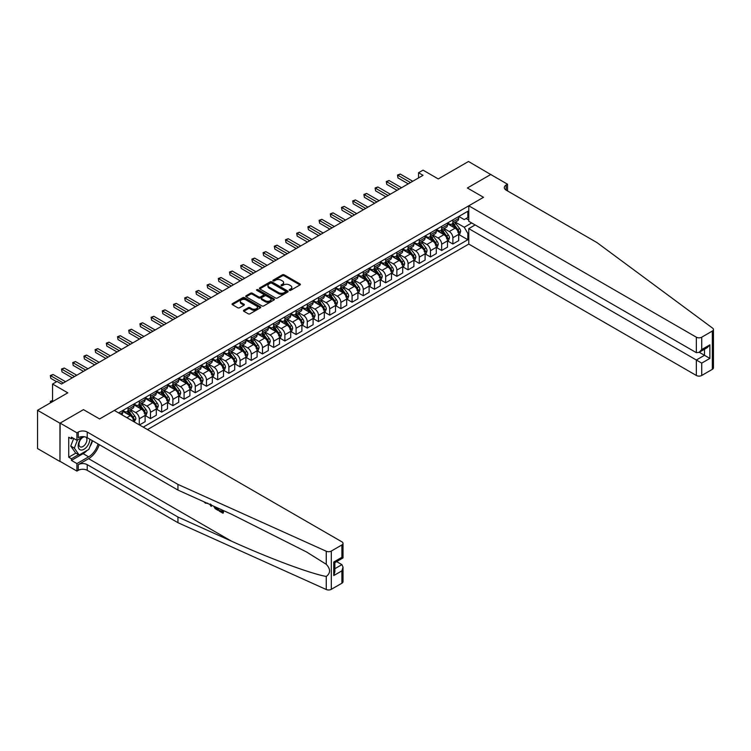 <?xml version="1.0" encoding="UTF-8"?>
<svg xmlns="http://www.w3.org/2000/svg" width="751" height="751" viewBox="0 0 751 751"><rect width="100%" height="100%" fill="white"/><g stroke="black" fill="none" stroke-linecap="round" stroke-linejoin="round"><path stroke-width="1.13" d="M289.426 290.346A0.873 0.507 0 0 0 290.656 290.346L300.006 284.948A1.239 0.713 0 0 0 300.372 284.441A1.239 0.713 0 0 0 300.006 283.934L284.169 274.8A1.239 0.713 0 0 0 282.414 274.8L273.073 280.189A0.873 0.507 0 0 0 274.303 280.902L275.514 280.207A3.98 2.3 0 0 1 281.137 280.207L282.46 280.968A3.98 2.3 0 0 1 283.625 282.592A3.98 2.3 0 0 1 282.46 284.216L281.25 284.911A0.873 0.507 0 0 0 282.479 285.624L283.69 284.929A3.98 2.3 0 0 1 289.323 284.929L290.637 285.69A3.98 2.3 0 0 1 291.801 287.314A3.98 2.3 0 0 1 290.637 288.938L289.426 289.633A0.873 0.507 0 0 0 289.426 290.346L289.426 289.633M243.803 310.238A1.239 0.713 0 0 0 243.446 310.745A1.239 0.713 0 0 0 243.803 311.252L248.252 313.815A1.239 0.713 0 0 0 250.008 313.815L260.381 307.826A1.239 0.713 0 0 0 260.747 307.319A1.239 0.713 0 0 0 260.381 306.812L244.554 297.668A1.239 0.713 0 0 0 242.798 297.668L232.416 303.667A1.239 0.713 0 0 0 232.05 304.174A1.239 0.713 0 0 0 232.416 304.681L237.785 307.779A1.239 0.713 0 0 0 239.541 307.779L243.981 305.216A1.239 0.713 0 0 0 244.347 304.699A1.239 0.713 0 0 0 243.981 304.193L241.324 302.662A3.323 1.924 0 0 1 240.348 301.301A3.323 1.924 0 0 1 242.404 299.527A3.323 1.924 0 0 1 246.028 299.94L256.448 305.957A3.323 1.924 0 0 1 257.424 307.319A3.323 1.924 0 0 1 255.368 309.093A3.323 1.924 0 0 1 251.745 308.68L250.008 307.675A1.239 0.713 0 0 0 248.252 307.675L243.803 310.238L243.803 311.252M490.901 174.617L468.502 161.484L438.265 178.935L423.038 170.139L418.551 172.73L423.038 175.321L61.516 384.033L57.038 381.452L52.561 384.033L52.561 401.625M59.949 423.217L59.949 461.499L60.127 423.113L83.464 409.642L59.949 423.217L37.55 410.29L67.787 392.829L52.561 384.033M490.901 174.41L467.385 187.994L483.513 197.297L99.592 418.955L83.464 409.642L99.592 418.955L114.33 410.44L341.902 541.828A3.802 2.197 0 0 1 343.019 543.386A3.802 2.197 0 0 1 341.902 544.935L331.294 551.065L331.294 589.338A3.802 2.197 180 0 1 326.263 589.516L177.949 522.696L87.229 470.323A6.337 3.661 0 0 0 78.273 470.323L76.931 471.093L60.127 461.396M275.598 298.025A1.239 0.713 0 0 0 277.354 298.025L287.736 292.036A1.239 0.713 0 0 0 288.102 291.529A1.239 0.713 0 0 0 287.736 291.022L271.909 281.878A1.239 0.713 0 0 0 270.144 281.878L259.771 287.868A1.239 0.713 0 0 0 259.405 288.384A1.239 0.713 0 0 0 259.771 288.891L275.598 298.025M257.086 290.534A0.873 0.507 0 0 1 257.969 290.656L257.969 289.623L274.059 298.917A1.239 0.713 0 0 1 274.425 299.424A1.239 0.713 0 0 1 274.059 299.931L263.685 305.92A1.239 0.713 0 0 1 261.921 305.92L246.093 296.786L250.534 294.242L250.534 293.2L246.093 295.772A1.239 0.713 0 0 0 245.727 296.279A1.239 0.713 0 0 0 246.093 296.786L246.093 295.772M250.534 294.242A1.239 0.713 0 0 1 252.298 294.242L252.298 293.2A1.239 0.713 0 0 0 250.534 293.2M252.298 293.2L258.71 296.908A1.239 0.713 0 0 0 260.475 296.908L263.423 295.209A1.239 0.713 0 0 0 263.779 294.702A1.239 0.713 0 0 0 263.423 294.195L256.739 290.337A0.873 0.507 0 0 1 257.969 289.623M59.949 461.499L37.55 448.563L37.55 410.29M147.487 429.581L468.774 244.084L696.346 375.472L696.346 360.011L704.494 355.298L704.494 349.243M458.823 216.466L464.249 219.592L467.835 217.527L467.835 211.266L118.592 412.9M467.835 217.527L468.774 216.983M468.774 232.913L467.835 233.458L464.249 227.253L455.341 222.108M458.823 234.519L467.835 239.719L467.835 233.458M467.835 239.719L143.225 427.122M418.551 172.73L418.551 177.903M466.127 218.513L468.774 220.034M464.249 227.253L471.684 222.953M133.903 421.743A5.069 2.929 -120 0 0 130.327 415.697L122.713 411.295M139.282 424.85L139.282 418.795A5.069 2.929 -120 0 0 135.706 412.59L130.552 409.624M139.461 424.953L145.112 421.696L145.112 415.434A5.069 2.929 -120 0 0 141.526 409.229L133.913 404.836M145.243 415.566L150.482 418.589L150.482 412.337A5.069 2.929 -120 0 0 146.905 406.122L141.751 403.156M150.482 418.589L156.311 415.228L156.311 408.966A5.069 2.929 -120 0 0 152.725 402.761L145.112 398.368M156.443 409.098L161.681 412.13L161.681 405.869A5.069 2.929 -120 0 0 158.104 399.663L152.951 396.688M161.681 412.13L167.511 408.76L167.511 402.508A5.069 2.929 -120 0 0 163.925 396.293L156.311 391.9M167.642 402.63L172.88 405.662L172.88 399.401A5.069 2.929 -120 0 0 169.304 393.195L164.15 390.22M172.88 405.662L178.71 402.301L178.71 396.04A5.069 2.929 -120 0 0 175.124 389.835L167.511 385.432M178.841 396.171L184.079 399.194L184.079 392.933A5.069 2.929 -120 0 0 180.503 386.727L175.358 383.752M184.079 399.194L189.909 395.833L189.909 389.572A5.069 2.929 -120 0 0 186.323 383.367L178.71 378.964M190.041 389.703L195.279 392.726L195.279 386.465A5.069 2.929 -120 0 0 191.702 380.259L186.558 377.293M195.279 392.726L201.108 389.365L201.108 383.104A5.069 2.929 -120 0 0 197.522 376.899L189.909 372.505M201.24 383.235L206.478 386.258L206.478 380.006A5.069 2.929 -120 0 0 202.901 373.791L197.757 370.825M206.478 386.258L212.308 382.897L212.308 376.636A5.069 2.929 -120 0 0 208.722 370.431L201.108 366.037M212.439 376.767L217.677 379.799L217.677 373.538A5.069 2.929 -120 0 0 214.101 367.333L208.956 364.357M217.677 379.799L223.507 376.429L223.507 370.177A5.069 2.929 -120 0 0 219.921 363.963L212.308 359.569M223.638 370.299L228.877 373.331L228.877 367.07A5.069 2.929 -120 0 0 225.3 360.865L220.156 357.889M228.877 373.331L234.706 369.971L234.706 363.709A5.069 2.929 -120 0 0 231.12 357.504L223.507 353.101M234.838 363.841L240.076 366.863L240.076 360.602A5.069 2.929 -120 0 0 236.499 354.397L231.355 351.43M240.076 366.863L245.906 363.503L245.906 357.241A5.069 2.929 -120 0 0 242.32 351.036L234.706 346.643M246.037 357.373L251.285 360.396L251.285 354.143A5.069 2.929 -120 0 0 247.699 347.929L242.554 344.962M251.285 360.396L257.105 357.035L257.105 350.773A5.069 2.929 -120 0 0 253.519 344.568L245.906 340.175M257.236 350.905L262.484 353.928L262.484 347.675A5.069 2.929 -120 0 0 258.898 341.461L253.754 338.494M262.484 353.928L268.304 350.567L268.304 344.315A5.069 2.929 -120 0 0 264.718 338.1L257.105 333.707M268.436 344.437L273.683 347.469L273.683 341.207A5.069 2.929 -120 0 0 270.097 335.002L264.953 332.026M273.683 347.469L279.503 344.108L279.503 337.847A5.069 2.929 -120 0 0 275.917 331.642L268.304 327.239M279.635 337.978L284.882 341.001L284.882 334.739A5.069 2.929 -120 0 0 281.296 328.534L276.152 325.558M284.882 341.001L290.703 337.64L290.703 331.379A5.069 2.929 -120 0 0 287.117 325.174L279.503 320.771M290.834 331.51L296.082 334.533L296.082 328.271A5.069 2.929 -120 0 0 292.496 322.066L287.351 319.1M296.082 334.533L301.902 331.172L301.902 324.911A5.069 2.929 -120 0 0 298.316 318.706L290.703 314.312M302.033 325.042L307.281 328.065L307.281 321.813A5.069 2.929 -120 0 0 303.695 315.598L298.551 312.632M307.281 328.065L313.101 324.704L313.101 318.443A5.069 2.929 -120 0 0 309.515 312.238L301.902 307.844M313.233 318.574L318.48 321.606L318.48 315.345A5.069 2.929 -120 0 0 314.894 309.14L309.75 306.164M318.48 321.606L324.301 318.236L324.301 311.984A5.069 2.929 -120 0 0 320.715 305.77L313.101 301.376M324.432 312.106L329.68 315.138L329.68 308.877A5.069 2.929 -120 0 0 326.094 302.672L320.949 299.696M329.68 315.138L335.5 311.778L335.5 305.516A5.069 2.929 -120 0 0 331.914 299.311L324.301 294.908M335.631 305.648L340.879 308.67L340.879 302.409A5.069 2.929 -120 0 0 337.293 296.204L332.149 293.237M340.879 308.67L346.699 305.31L346.699 299.048A5.069 2.929 -120 0 0 343.113 292.843L335.5 288.44M346.831 299.18L352.078 302.202L352.078 295.941A5.069 2.929 -120 0 0 348.492 289.736L343.348 286.769M352.078 302.202L357.898 298.842L357.898 292.58A5.069 2.929 -120 0 0 354.312 286.375L346.699 281.982M358.03 292.712L363.277 295.734L363.277 289.482A5.069 2.929 -120 0 0 359.691 283.268L354.547 280.301M363.277 295.734L369.098 292.374L369.098 286.122A5.069 2.929 -120 0 0 365.512 279.907L357.898 275.514M369.229 286.244L374.477 289.276L374.477 283.014A5.069 2.929 -120 0 0 370.891 276.809L365.746 273.833M374.477 289.276L380.297 285.906L380.297 279.654A5.069 2.929 -120 0 0 376.711 273.448L369.098 269.046M380.428 279.785L385.676 282.808L385.676 276.546A5.069 2.929 -120 0 0 382.09 270.341L376.946 267.365M385.676 282.808L391.496 279.447L391.496 273.186A5.069 2.929 -120 0 0 387.91 266.98L380.297 262.578M391.628 273.317L396.875 276.34L396.875 270.078A5.069 2.929 -120 0 0 393.289 263.873L388.145 260.907M396.875 276.34L402.696 272.979L402.696 266.718A5.069 2.929 -120 0 0 399.11 260.513L391.496 256.119M402.827 266.849L408.075 269.872L408.075 263.62A5.069 2.929 -120 0 0 404.489 257.405L399.344 254.439M408.075 269.872L413.895 266.511L413.895 260.25A5.069 2.929 -120 0 0 410.309 254.045L402.696 249.651M414.026 260.381L419.274 263.413L419.274 257.152A5.069 2.929 -120 0 0 415.688 250.947L410.544 247.971M419.274 263.413L425.094 260.043L425.094 253.791A5.069 2.929 -120 0 0 421.508 247.577L413.895 243.183M425.226 253.913L430.473 256.945L430.473 250.684A5.069 2.929 -120 0 0 426.887 244.479L421.743 241.503M430.473 256.945L436.293 253.585L436.293 247.323A5.069 2.929 -120 0 0 432.707 241.118L425.094 236.715M436.425 247.455L441.672 250.477L441.672 244.216A5.069 2.929 -120 0 0 438.086 238.011L432.942 235.044M441.672 250.477L447.493 247.117L447.493 240.855A5.069 2.929 -120 0 0 443.907 234.65L436.293 230.247M447.624 240.987L452.872 244.009L452.872 237.748A5.069 2.929 -120 0 0 449.286 231.543L444.141 228.576M452.872 244.009L458.692 240.649L458.692 234.387A5.069 2.929 -120 0 0 455.106 228.182L447.493 223.789M447.624 222.934L449.286 223.892A5.069 2.929 -120 0 0 451.82 224.136A5.069 2.929 -120 0 0 452.872 221.817L452.872 219.902M436.425 229.402L438.086 230.35A5.069 2.929 -120 0 0 440.621 230.604A5.069 2.929 -120 0 0 441.672 228.285L441.672 226.37M425.226 235.861L426.887 236.818A5.069 2.929 -120 0 0 429.422 237.072A5.069 2.929 -120 0 0 430.473 234.753L430.473 232.838M414.026 242.329L415.688 243.286A5.069 2.929 -120 0 0 418.223 243.54A5.069 2.929 -120 0 0 419.274 241.221L419.274 239.306M402.827 248.797L404.489 249.754A5.069 2.929 -120 0 0 407.023 250.008A5.069 2.929 -120 0 0 408.075 247.68L408.075 245.765M391.628 255.265L393.289 256.222A5.069 2.929 -120 0 0 395.824 256.466A5.069 2.929 -120 0 0 396.875 254.148L396.875 252.233M380.428 261.724L382.09 262.681A5.069 2.929 -120 0 0 384.625 262.934A5.069 2.929 -120 0 0 385.676 260.616L385.676 258.701M369.229 268.191L370.891 269.149A5.069 2.929 -120 0 0 373.425 269.402A5.069 2.929 -120 0 0 374.477 267.084L374.477 265.169M358.03 274.659L359.691 275.617A5.069 2.929 -120 0 0 362.226 275.87A5.069 2.929 -120 0 0 363.277 273.552L363.277 271.637M346.831 281.127L348.492 282.085A5.069 2.929 -120 0 0 351.027 282.329A5.069 2.929 -120 0 0 352.078 280.01L352.078 278.095M335.631 287.595L337.293 288.544A5.069 2.929 -120 0 0 339.827 288.797A5.069 2.929 -120 0 0 340.879 286.478L340.879 284.563M324.432 294.054L326.094 295.012A5.069 2.929 -120 0 0 328.628 295.265A5.069 2.929 -120 0 0 329.68 292.946L329.68 291.031M313.233 300.522L314.894 301.48A5.069 2.929 -120 0 0 317.429 301.733A5.069 2.929 -120 0 0 318.48 299.414L318.48 297.499M302.033 306.99L303.695 307.948A5.069 2.929 -120 0 0 306.23 308.201A5.069 2.929 -120 0 0 307.281 305.873L307.281 303.967M290.834 313.458L292.496 314.416A5.069 2.929 -120 0 0 295.03 314.66A5.069 2.929 -120 0 0 296.082 312.341L296.082 310.426M279.635 319.917L281.296 320.874A5.069 2.929 -120 0 0 283.831 321.128A5.069 2.929 -120 0 0 284.882 318.809L284.882 316.894M268.436 326.385L270.097 327.342A5.069 2.929 -120 0 0 272.632 327.596A5.069 2.929 -120 0 0 273.683 325.277L273.683 323.362M257.236 332.853L258.898 333.81A5.069 2.929 -120 0 0 261.432 334.064A5.069 2.929 -120 0 0 262.484 331.745L262.484 329.83M246.037 339.321L247.699 340.278A5.069 2.929 -120 0 0 250.233 340.522A5.069 2.929 -120 0 0 251.285 338.203L251.285 336.288M234.838 345.789L236.499 346.746A5.069 2.929 -120 0 0 239.034 346.99A5.069 2.929 -120 0 0 240.076 344.671L240.076 342.756M223.638 352.247L225.3 353.205A5.069 2.929 -120 0 0 227.835 353.458A5.069 2.929 -120 0 0 228.877 351.139L228.877 349.224M212.439 358.715L214.101 359.673A5.069 2.929 -120 0 0 216.635 359.926A5.069 2.929 -120 0 0 217.677 357.607L217.677 355.692M201.24 365.183L202.901 366.141A5.069 2.929 -120 0 0 205.436 366.394A5.069 2.929 -120 0 0 206.478 364.066L206.478 362.16M190.041 371.651L191.702 372.609A5.069 2.929 -120 0 0 194.237 372.853A5.069 2.929 -120 0 0 195.279 370.534L195.279 368.619M178.841 378.11L180.503 379.067A5.069 2.929 -120 0 0 183.037 379.321A5.069 2.929 -120 0 0 184.079 377.002L184.079 375.087M167.642 384.578L169.304 385.535A5.069 2.929 -120 0 0 171.838 385.789A5.069 2.929 -120 0 0 172.88 383.47L172.88 381.555M156.443 391.046L158.104 392.003A5.069 2.929 -120 0 0 160.639 392.257A5.069 2.929 -120 0 0 161.681 389.938L161.681 388.023M145.243 397.514L146.905 398.471A5.069 2.929 -120 0 0 149.44 398.725A5.069 2.929 -120 0 0 150.482 396.397L150.482 394.482M134.044 403.982L135.706 404.939A5.069 2.929 -120 0 0 138.24 405.183A5.069 2.929 -120 0 0 139.282 402.865L139.282 400.95M122.845 410.44L124.506 411.398A5.069 2.929 -120 0 0 127.041 411.651A5.069 2.929 -120 0 0 128.083 409.333L128.083 407.417M451.82 224.136L457.641 220.775A5.069 2.929 -120 0 0 458.692 218.457L458.692 216.541M440.621 230.604L446.441 227.243A5.069 2.929 -120 0 0 447.493 224.924L447.493 223.009M429.422 237.072L435.242 233.711A5.069 2.929 -120 0 0 436.293 231.392L436.293 229.477M418.223 243.54L424.043 240.179A5.069 2.929 -120 0 0 425.094 237.851L425.094 235.945M407.023 250.008L412.843 246.638A5.069 2.929 -120 0 0 413.895 244.319L413.895 242.404M395.824 256.466L401.644 253.106A5.069 2.929 -120 0 0 402.696 250.787L402.696 248.872M384.625 262.934L390.445 259.574A5.069 2.929 -120 0 0 391.496 257.255L391.496 255.34M373.425 269.402L379.246 266.042A5.069 2.929 -120 0 0 380.297 263.723L380.297 261.808M362.226 275.87L368.046 272.5A5.069 2.929 -120 0 0 369.098 270.182L369.098 268.267M351.027 282.329L356.847 278.968A5.069 2.929 -120 0 0 357.898 276.65L357.898 274.735M339.827 288.797L345.648 285.436A5.069 2.929 -120 0 0 346.699 283.118L346.699 281.203M328.628 295.265L334.448 291.904A5.069 2.929 -120 0 0 335.5 289.586L335.5 287.671M317.429 301.733L323.249 298.372A5.069 2.929 -120 0 0 324.301 296.044L324.301 294.139M306.23 308.201L312.05 304.831A5.069 2.929 -120 0 0 313.101 302.512L313.101 300.597M295.03 314.66L300.851 311.299A5.069 2.929 -120 0 0 301.902 308.98L301.902 307.065M283.831 321.128L289.651 317.767A5.069 2.929 -120 0 0 290.703 315.448L290.703 313.533M272.632 327.596L278.452 324.235A5.069 2.929 -120 0 0 279.503 321.916L279.503 320.001M261.432 334.064L267.253 330.703A5.069 2.929 -120 0 0 268.304 328.375L268.304 326.46M250.233 340.522L256.053 337.161A5.069 2.929 -120 0 0 257.105 334.843L257.105 332.928M239.034 346.99L244.854 343.629A5.069 2.929 -120 0 0 245.906 341.311L245.906 339.396M227.835 353.458L233.655 350.097A5.069 2.929 -120 0 0 234.706 347.779L234.706 345.864M216.635 359.926L222.456 356.565A5.069 2.929 -120 0 0 223.507 354.237L223.507 352.332M205.436 366.394L211.256 363.024A5.069 2.929 -120 0 0 212.308 360.705L212.308 358.79M194.237 372.853L200.057 369.492A5.069 2.929 -120 0 0 201.108 367.173L201.108 365.258M183.037 379.321L188.858 375.96A5.069 2.929 -120 0 0 189.909 373.641L189.909 371.726M171.838 385.789L177.658 382.428A5.069 2.929 -120 0 0 178.71 380.109L178.71 378.194M160.639 392.257L166.459 388.896A5.069 2.929 -120 0 0 167.511 386.568L167.511 384.662M149.44 398.725L155.26 395.355A5.069 2.929 -120 0 0 156.311 393.036L156.311 391.121M138.24 405.183L144.061 401.823A5.069 2.929 -120 0 0 145.112 399.504L145.112 397.589M127.041 411.651L132.861 408.291A5.069 2.929 -120 0 0 133.913 405.972L133.913 404.057M121.728 414.712A5.069 2.929 -120 0 0 122.713 412.44L122.713 410.525M289.773 290.468L290.637 289.97A3.98 2.3 0 0 0 291.801 288.346L291.801 287.314M283.625 282.592L283.625 283.625A3.98 2.3 0 0 1 282.46 285.249L281.597 285.746M299.987 284.967L284.169 275.833A1.239 0.713 0 0 0 282.414 275.833L273.42 281.024M287.736 291.022L287.736 292.036L271.909 282.911A1.239 0.713 0 0 0 270.144 282.911L259.79 288.9M285.54 291.886A0.873 0.507 0 0 0 285.54 291.172L271.646 283.146A0.873 0.507 0 0 0 270.407 283.146L269.14 283.887A3.98 2.3 0 0 0 267.966 285.511A3.98 2.3 0 0 0 269.14 287.135L278.63 292.618A3.98 2.3 0 0 0 284.263 292.618L285.54 291.886L285.54 292.918A0.873 0.507 0 0 0 285.793 292.561L285.793 291.529M267.966 285.511L267.966 286.544A3.98 2.3 0 0 0 269.14 288.168L269.14 287.135M285.54 292.918L284.263 293.65A3.98 2.3 0 0 1 278.63 293.65L269.14 288.168M252.298 294.242L258.71 297.94A1.239 0.713 0 0 0 260.475 297.94L263.423 296.241A1.239 0.713 0 0 0 263.779 295.734L263.779 294.702M257.969 290.656L274.04 299.94M265.375 300.757A3.323 1.924 0 0 0 268.999 301.17A3.323 1.924 0 0 0 271.055 299.396A3.323 1.924 0 0 0 270.078 298.044L266.408 295.922A1.239 0.713 0 0 0 264.652 295.922L261.705 297.621A1.239 0.713 0 0 0 261.339 298.128A1.239 0.713 0 0 0 261.705 298.635L265.375 300.757L265.375 301.789A3.323 1.924 0 0 0 268.999 302.212A3.323 1.924 0 0 0 271.055 300.428L271.055 299.396M261.339 298.128L261.339 299.161A1.239 0.713 0 0 0 261.705 299.668L261.705 298.635M265.375 301.789L261.705 299.668M257.424 307.319L257.424 308.351A3.323 1.924 0 0 1 255.368 310.125A3.323 1.924 0 0 1 251.745 309.712L250.008 308.708A1.239 0.713 0 0 0 248.252 308.708L243.822 311.261M240.348 301.301L240.348 302.334A3.323 1.924 0 0 0 241.324 303.695L241.324 302.662M243.981 304.193L243.981 305.216L241.324 303.695M260.381 306.812L260.381 307.826L244.554 298.71A1.239 0.713 0 0 0 242.798 298.71L232.434 304.69L232.416 303.667M458.692 234.594L459.772 233.974L460.663 231.392A3.361 1.943 -120 0 0 459.593 228.529L455.932 223.648A9.697 5.595 -120 0 0 454.871 222.38M451.229 225.948A9.697 5.595 -120 0 0 449.248 223.864M457.772 232.153L458.852 231.533A3.361 1.943 -120 0 0 457.894 229.515L454.233 224.624A9.697 5.595 -120 0 0 453.172 223.357M452.271 223.882A8.045 4.647 60 0 1 453.595 225.384L456.692 229.515M452.093 223.976A9.697 5.595 60 0 1 453.153 225.244L455.585 228.492M410.487 182.559L397.992 175.34L400.236 174.054L412.731 181.263M408.253 183.854L397.992 177.931L397.504 175.058L400.236 174.054M397.992 177.931L397.504 175.058M713.45 329.52L713.45 367.793A3.802 2.197 180 0 1 712.333 369.351L712.333 331.069A3.802 2.197 0 0 0 713.45 329.52A3.802 2.197 0 0 0 712.643 328.168L596.895 242.535L506.183 190.163A6.337 3.661 180 0 1 504.325 187.572A6.337 3.661 180 0 1 506.183 184.99L507.526 184.211L490.722 174.514L467.385 187.994L483.513 197.297L468.774 205.812L468.774 221.273L696.346 352.66L696.346 337.199A3.802 2.197 0 0 0 701.725 337.199L712.333 331.069M475.139 224.953L468.774 228.623L701.725 363.118L701.725 375.472L712.333 369.351M468.774 228.623L468.774 244.084M507.526 184.211L507.526 190.942M468.774 205.812L696.346 337.199M701.725 375.472A3.802 2.197 180 0 1 696.346 375.472M699.247 352.275L709.873 358.405L701.725 363.118M701.725 337.199L701.725 349.562L699.031 352.397L696.346 352.66M701.725 349.562L709.873 344.85L707.189 347.694L699.031 352.397M222.146 511.422L219.114 510.286L222.146 512.041L222.146 510.126L221.076 509.507M222.906 510.333L223.31 512.961A16.503 9.528 120 0 0 223.591 510.642M217.94 508.098L218.344 510.098A16.503 9.528 120 0 0 218.588 508.389M177.949 522.696L177.949 517.026L87.229 464.653A6.337 3.661 0 0 0 78.273 464.653L88.618 458.683A16.503 9.528 120 0 0 99.245 444.639M177.949 517.026L231.392 541.114C268.971 558.2 310.463 573.661 326.263 576.458C330.656 573.116 330.656 569.061 326.263 564.301L306.558 551.976L231.392 514.163L177.949 490.074L87.229 437.702A6.337 3.661 0 0 0 78.273 437.702L78.273 432.041L76.931 432.82L60.127 423.113M211.66 505.273L211.172 506.418L212.007 505.423M177.949 490.074L177.949 484.414L87.229 432.041A6.337 3.661 0 0 0 78.273 432.041M341.902 583.217L341.902 570.854L343.019 567.108L343.019 581.659A3.802 2.197 180 0 1 341.902 583.217L331.294 589.338M326.263 564.301L326.263 551.243L177.949 484.414M87.06 450.45A14.25 8.233 -60 0 1 83.108 453.66L71.42 460.41L71.42 458.758L78.545 454.646M72.847 437.964L71.42 438.791L68.726 437.242L68.726 457.209L71.42 458.758M71.42 438.791L71.42 437.138L76.931 440.321L76.931 432.82M76.931 471.093L76.931 463.592L88.618 456.843A14.25 8.233 120 0 0 98.034 443.935M71.42 460.41L76.931 463.592M336.655 561.617L341.902 564.639L343.019 567.108M83.286 436.65L76.931 440.321M326.263 551.243A3.802 2.197 0 0 0 331.294 551.065M92.523 440.762A14.25 8.233 -60 0 1 89.885 446.723M68.726 457.209L75.851 453.097M341.902 570.854L333.754 575.557L334.862 571.811L334.862 562.649L343.019 557.937L343.019 543.386M333.754 575.557L333.754 562.001C335.199 562.846 335.199 562.846 333.754 562.001L341.902 557.298C343.357 558.134 343.357 558.134 341.902 557.298L341.902 544.935M205.389 502.438L205.934 502.691M207.285 503.301L205.408 503.17L204.009 501.818M211.172 506.418L209.895 504.475M210.346 503.996L210.74 505.451L211.106 504.522M217.94 510.333L215.152 508.634L213.706 506.193M214.457 506.531L217.18 509.178L217.18 507.76M215.208 507.901L215.753 507.592L216.626 508.239L216.091 508.549M217.18 508.558L216.626 508.239M222.906 513.196L219.114 511.009L219.114 510.286M447.493 241.062L448.572 240.442L449.464 237.851A3.361 1.943 -120 0 0 448.394 234.997L444.733 230.106A9.697 5.595 -120 0 0 443.672 228.839M440.03 232.406A9.697 5.595 -120 0 0 438.049 230.332M446.573 238.621L447.652 238.001A3.361 1.943 -120 0 0 446.695 235.983L443.034 231.092A9.697 5.595 -120 0 0 441.973 229.825M441.072 230.35A8.045 4.647 60 0 1 442.395 231.843L445.493 235.983M440.893 230.444A9.697 5.595 60 0 1 441.954 231.712L444.385 234.96M436.293 247.53L437.373 246.91L438.265 244.319A3.361 1.943 -120 0 0 437.195 241.465L433.534 236.574A9.697 5.595 -120 0 0 432.473 235.307M428.83 238.874A9.697 5.595 -120 0 0 426.85 236.8M435.373 245.089L436.453 244.46A3.361 1.943 -120 0 0 435.496 242.442L431.834 237.56A9.697 5.595 -120 0 0 430.774 236.293M429.872 236.809A8.045 4.647 60 0 1 431.196 238.311L434.294 242.451M429.694 236.912A9.697 5.595 60 0 1 430.755 238.18L433.186 241.428M425.094 253.998L426.174 253.378L427.066 250.787A3.361 1.943 -120 0 0 425.995 247.924L422.334 243.042A9.697 5.595 -120 0 0 421.273 241.775M417.631 245.342A9.697 5.595 -120 0 0 415.65 243.268M424.174 251.547L425.254 250.928A3.361 1.943 -120 0 0 424.296 248.91L420.635 244.028A9.697 5.595 -120 0 0 419.574 242.761M418.673 243.277A8.045 4.647 60 0 1 419.997 244.779L423.095 248.919M418.495 243.38A9.697 5.595 60 0 1 419.556 244.648L421.987 247.896M399.288 189.027L386.793 181.808L389.037 180.512L401.532 187.731M397.054 190.322L386.793 184.399L386.305 181.526L389.037 180.512M386.793 184.399L386.305 181.526M388.089 195.495L375.594 188.276L377.837 186.98L390.332 194.199M385.854 196.781L375.594 190.857L375.096 187.994L377.837 186.98M375.594 190.857L375.096 187.994M376.889 201.953L364.395 194.744L366.638 193.448L379.133 200.667M374.655 203.249L364.395 197.325L363.897 194.453L366.638 193.448M364.395 197.325L363.897 194.453M413.895 260.456L414.974 259.837L415.866 257.255A3.361 1.943 -120 0 0 414.796 254.392L411.135 249.51A9.697 5.595 -120 0 0 410.074 248.243M406.432 251.81A9.697 5.595 -120 0 0 404.451 249.736M412.975 258.015L414.054 257.396A3.361 1.943 -120 0 0 413.097 255.378L409.436 250.487A9.697 5.595 -120 0 0 408.375 249.219M407.474 249.745A8.045 4.647 60 0 1 408.797 251.247L411.895 255.378M407.295 249.848A9.697 5.595 60 0 1 408.356 251.106L410.788 254.364M365.69 208.421L353.195 201.202L355.439 199.916L367.934 207.126M363.456 209.717L353.195 203.793L352.698 200.921L355.439 199.916M353.195 203.793L352.698 200.921M81.99 437.392A8.233 4.759 120 0 0 78.207 445.315A8.233 4.759 120 0 0 81.089 450.046A8.233 4.759 120 0 0 89.829 439.204M84.572 436.791A5.642 3.257 120 0 0 79.662 441.212A5.642 3.257 120 0 0 80.122 446.807A5.642 3.257 120 0 0 80.948 447.07A5.642 3.257 120 0 0 86.065 442.987A5.642 3.257 120 0 0 85.858 437.101M92.26 440.612L88.843 449.417L79.165 455.003L75.588 452.937L70.744 446.056L73.701 438.453M79.165 455.003L74.33 448.122L77.484 439.992M70.744 446.056L74.33 448.122M402.696 266.924L403.775 266.305L404.667 263.723A3.361 1.943 -120 0 0 403.597 260.86L399.936 255.969A9.697 5.595 -120 0 0 398.875 254.702M395.233 258.278A9.697 5.595 -120 0 0 393.252 256.194M401.776 264.483L402.855 263.864A3.361 1.943 -120 0 0 401.898 261.846L398.237 256.955A9.697 5.595 -120 0 0 397.176 255.687M396.275 256.213A8.045 4.647 60 0 1 397.598 257.715L400.696 261.846M396.096 256.307A9.697 5.595 60 0 1 397.157 257.574L399.588 260.822M391.496 273.392L392.576 272.773L393.468 270.182A3.361 1.943 -120 0 0 392.397 267.328L388.736 262.437A9.697 5.595 -120 0 0 387.676 261.17M384.033 264.737A9.697 5.595 -120 0 0 382.052 262.662M390.576 270.951L391.656 270.332A3.361 1.943 -120 0 0 390.698 268.304L387.037 263.423A9.697 5.595 -120 0 0 385.976 262.155M385.075 262.672A8.045 4.647 60 0 1 386.389 264.174L389.497 268.314M384.897 262.775A9.697 5.595 60 0 1 385.958 264.042L388.389 267.29M380.297 279.86L381.377 279.241L382.268 276.65A3.361 1.943 -120 0 0 381.198 273.796L377.537 268.905A9.697 5.595 -120 0 0 376.476 267.638M372.834 271.205A9.697 5.595 -120 0 0 370.853 269.13M379.377 277.41L380.457 276.79A3.361 1.943 -120 0 0 379.499 274.772L375.838 269.891A9.697 5.595 -120 0 0 374.777 268.623M373.876 269.14A8.045 4.647 60 0 1 375.19 270.642L378.288 274.782M373.698 269.243A9.697 5.595 60 0 1 374.758 270.51L377.19 273.758M369.098 286.328L370.177 285.699L371.069 283.118A3.361 1.943 -120 0 0 369.999 280.254L366.338 275.373A9.697 5.595 -120 0 0 365.277 274.106M361.635 277.673A9.697 5.595 -120 0 0 359.654 275.598M368.178 283.878L369.257 283.258A3.361 1.943 -120 0 0 368.29 281.24L364.639 276.349A9.697 5.595 -120 0 0 363.578 275.091M362.677 275.608A8.045 4.647 60 0 1 363.991 277.11L367.089 281.24M362.498 275.711A9.697 5.595 60 0 1 363.559 276.978L365.99 280.226M357.898 292.787L358.978 292.167L359.87 289.586A3.361 1.943 -120 0 0 358.8 286.722L355.139 281.841A9.697 5.595 -120 0 0 354.078 280.574M350.435 284.141A9.697 5.595 -120 0 0 348.455 282.057M356.978 290.346L358.058 289.726A3.361 1.943 -120 0 0 357.091 287.708L353.439 282.817A9.697 5.595 -120 0 0 352.379 281.55M351.477 282.076A8.045 4.647 60 0 1 352.792 283.578L355.89 287.708M351.299 282.169A9.697 5.595 60 0 1 352.36 283.437L354.791 286.685M354.491 214.889L341.996 207.67L344.24 206.375L356.734 213.594M352.257 216.185L341.996 210.261L341.498 207.389L344.24 206.375M341.996 210.261L341.498 207.389M343.291 221.357L330.797 214.138L333.04 212.843L345.535 220.062M341.057 222.643L330.797 216.72L330.299 213.857L333.04 212.843M330.797 216.72L330.299 213.857M332.092 227.816L319.597 220.606L321.841 219.311L334.336 226.53M329.858 229.111L319.597 223.188L319.1 220.315L321.841 219.311M319.597 223.188L319.1 220.315M320.893 234.284L308.398 227.074L310.632 225.779L323.137 232.988M318.659 235.579L308.398 229.656L307.901 226.783L310.632 225.779M308.398 229.656L307.901 226.783M309.694 240.752L297.199 233.533L299.433 232.247L311.937 239.456M307.459 242.047L297.199 236.124L296.701 233.251L299.433 232.247M297.199 236.124L296.701 233.251M346.699 299.255L347.779 298.635L348.671 296.044A3.361 1.943 -120 0 0 347.6 293.19L343.939 288.3A9.697 5.595 -120 0 0 342.878 287.032M339.236 290.599A9.697 5.595 -120 0 0 337.255 288.525M345.779 296.814L346.859 296.194A3.361 1.943 -120 0 0 345.892 294.176L342.231 289.285A9.697 5.595 -120 0 0 341.179 288.018M340.278 288.544A8.045 4.647 60 0 1 341.592 290.046L344.69 294.176M340.1 288.637A9.697 5.595 60 0 1 341.161 289.905L343.592 293.153M298.494 247.22L286 240.001L288.234 238.705L300.738 245.924M296.26 248.515L286 242.592L285.502 239.719L288.234 238.705M286 242.592L285.502 239.719M335.5 305.723L336.579 305.103L337.471 302.512A3.361 1.943 -120 0 0 336.401 299.658L332.74 294.767A9.697 5.595 -120 0 0 331.679 293.5M328.037 297.067A9.697 5.595 -120 0 0 326.056 294.993M334.58 303.282L335.659 302.662A3.361 1.943 -120 0 0 334.693 300.635L331.031 295.753A9.697 5.595 -120 0 0 329.98 294.486M329.079 295.002A8.045 4.647 60 0 1 330.393 296.504L333.491 300.644M328.9 295.105A9.697 5.595 60 0 1 329.961 296.373L332.393 299.621M287.295 253.688L274.8 246.469L277.035 245.173L289.539 252.392M285.061 254.974L274.8 249.05L274.303 246.187L277.035 245.173M274.8 249.05L274.303 246.187M324.301 312.191L325.38 311.571L326.272 308.98A3.361 1.943 -120 0 0 325.202 306.117L321.541 301.235A9.697 5.595 -120 0 0 320.48 299.968M316.838 303.535A9.697 5.595 -120 0 0 314.857 301.461M323.381 309.741L324.46 309.121A3.361 1.943 -120 0 0 323.493 307.103L319.832 302.221A9.697 5.595 -120 0 0 318.781 300.954M317.88 301.47A8.045 4.647 60 0 1 319.194 302.972L322.292 307.112M317.701 301.573A9.697 5.595 60 0 1 318.762 302.841L321.193 306.089M276.096 260.146L263.601 252.937L265.835 251.641L278.339 258.86M273.862 261.442L263.601 255.518L263.103 252.646L265.835 251.641M263.601 255.518L263.103 252.646M313.101 318.649L314.171 318.03L315.073 315.448A3.361 1.943 -120 0 0 314.002 312.585L310.341 307.703A9.697 5.595 -120 0 0 309.281 306.436M305.638 310.003A9.697 5.595 -120 0 0 303.657 307.929M312.181 316.209L313.261 315.589A3.361 1.943 -120 0 0 312.294 313.571L308.633 308.68A9.697 5.595 -120 0 0 307.581 307.412M306.68 307.938A8.045 4.647 60 0 1 307.994 309.44L311.092 313.571M306.502 308.041A9.697 5.595 60 0 1 307.563 309.299L309.994 312.557M264.896 266.614L252.402 259.395L254.636 258.109L267.14 265.319M262.662 267.91L252.402 261.986L251.904 259.114L254.636 258.109M252.402 261.986L251.904 259.114M301.902 325.117L302.972 324.498L303.873 321.916A3.361 1.943 -120 0 0 302.803 319.053L299.142 314.162A9.697 5.595 -120 0 0 298.081 312.904M294.439 316.471A9.697 5.595 -120 0 0 292.458 314.387M300.982 322.677L302.062 322.057A3.361 1.943 -120 0 0 301.095 320.039L297.434 315.148A9.697 5.595 -120 0 0 296.382 313.88M295.481 314.406A8.045 4.647 60 0 1 296.795 315.908L299.893 320.039M295.303 314.5A9.697 5.595 60 0 1 296.363 315.767L298.795 319.015M253.697 273.082L241.202 265.863L243.437 264.568L255.941 271.787M251.463 274.378L241.202 268.454L240.705 265.582L243.437 264.568M241.202 268.454L240.705 265.582M290.703 331.585L291.773 330.966L292.674 328.375A3.361 1.943 -120 0 0 291.604 325.521L287.943 320.63A9.697 5.595 -120 0 0 286.882 319.363M283.24 322.93A9.697 5.595 -120 0 0 281.259 320.855M289.783 329.145L290.862 328.525A3.361 1.943 -120 0 0 289.895 326.497L286.234 321.616A9.697 5.595 -120 0 0 285.183 320.348M284.282 320.865A8.045 4.647 60 0 1 285.596 322.367L288.694 326.507M284.103 320.968A9.697 5.595 60 0 1 285.164 322.235L287.595 325.483M242.498 279.55L230.003 272.331L232.237 271.036L244.742 278.255M240.264 280.836L230.003 274.922L229.506 272.05L232.237 271.036M230.003 274.922L229.506 272.05M279.503 338.053L280.574 337.434L281.475 334.843A3.361 1.943 -120 0 0 280.405 331.989L276.743 327.098A9.697 5.595 -120 0 0 275.683 325.831M272.04 329.398A9.697 5.595 -120 0 0 270.06 327.323M278.583 335.613L279.663 334.984A3.361 1.943 -120 0 0 278.696 332.965L275.035 328.084A9.697 5.595 -120 0 0 273.984 326.816M273.082 327.333A8.045 4.647 60 0 1 274.397 328.835L277.495 332.975M272.904 327.436A9.697 5.595 60 0 1 273.965 328.703L276.396 331.951M268.304 344.521L269.374 343.892L270.276 341.311A3.361 1.943 -120 0 0 269.205 338.448L265.544 333.566A9.697 5.595 -120 0 0 264.483 332.299M260.841 335.866A9.697 5.595 -120 0 0 258.86 333.791M267.384 342.071L268.464 341.452A3.361 1.943 -120 0 0 267.497 339.433L263.836 334.542A9.697 5.595 -120 0 0 262.784 333.284M261.883 333.801A8.045 4.647 60 0 1 263.197 335.303L266.295 339.443M261.705 333.904A9.697 5.595 60 0 1 262.766 335.171L265.197 338.419M257.105 350.98L258.175 350.36L259.076 347.779A3.361 1.943 -120 0 0 258.006 344.916L254.345 340.034A9.697 5.595 -120 0 0 253.284 338.767M249.642 342.334A9.697 5.595 -120 0 0 247.661 340.25M256.185 348.539L257.264 347.92A3.361 1.943 -120 0 0 256.298 345.901L252.636 341.01A9.697 5.595 -120 0 0 251.585 339.743M250.684 340.269A8.045 4.647 60 0 1 251.998 341.771L255.096 345.901M250.505 340.363A9.697 5.595 60 0 1 251.566 341.63L253.998 344.878M245.906 357.448L246.976 356.828L247.877 354.237A3.361 1.943 -120 0 0 246.807 351.384L243.146 346.493A9.697 5.595 -120 0 0 242.085 345.225M238.442 348.793A9.697 5.595 -120 0 0 236.462 346.718M244.986 355.007L246.065 354.388A3.361 1.943 -120 0 0 245.098 352.369L241.437 347.478A9.697 5.595 -120 0 0 240.386 346.211M239.485 346.737A8.045 4.647 60 0 1 240.799 348.239L243.897 352.369M239.306 346.831A9.697 5.595 60 0 1 240.367 348.098L242.798 351.346M234.706 363.916L235.776 363.296L236.678 360.705A3.361 1.943 -120 0 0 235.607 357.851L231.946 352.961A9.697 5.595 -120 0 0 230.886 351.693M227.243 355.261A9.697 5.595 -120 0 0 225.262 353.186M233.786 361.475L234.866 360.855A3.361 1.943 -120 0 0 233.899 358.828L230.238 353.946A9.697 5.595 -120 0 0 229.186 352.679M228.285 353.195A8.045 4.647 60 0 1 229.599 354.697L232.697 358.837M228.107 353.299A9.697 5.595 60 0 1 229.168 354.566L231.599 357.814M223.507 370.384L224.577 369.764L225.478 367.173A3.361 1.943 -120 0 0 224.408 364.31L220.747 359.429A9.697 5.595 -120 0 0 219.686 358.161M216.044 361.729A9.697 5.595 -120 0 0 214.063 359.654M222.587 367.934L223.667 367.314A3.361 1.943 -120 0 0 222.7 365.296L219.039 360.414A9.697 5.595 -120 0 0 217.987 359.147M217.086 359.663A8.045 4.647 60 0 1 218.4 361.165L221.498 365.305M216.908 359.767A9.697 5.595 60 0 1 217.968 361.034L220.4 364.282M212.308 376.852L213.378 376.223L214.279 373.641A3.361 1.943 -120 0 0 213.209 370.778L209.548 365.897A9.697 5.595 -120 0 0 208.487 364.629M204.845 368.197A9.697 5.595 -120 0 0 202.864 366.122M211.388 374.402L212.467 373.782A3.361 1.943 -120 0 0 211.5 371.764L207.839 366.873A9.697 5.595 -120 0 0 206.788 365.606M205.887 366.131A8.045 4.647 60 0 1 207.201 367.633L210.299 371.764M205.708 366.235A9.697 5.595 60 0 1 206.769 367.502L209.2 370.75M201.108 383.31L202.179 382.691L203.08 380.109A3.361 1.943 -120 0 0 202.01 377.246L198.348 372.355A9.697 5.595 -120 0 0 197.288 371.097M193.645 374.665A9.697 5.595 -120 0 0 191.665 372.58M200.188 380.87L201.268 380.25A3.361 1.943 -120 0 0 200.301 378.232L196.64 373.341A9.697 5.595 -120 0 0 195.589 372.074M194.687 372.599A8.045 4.647 60 0 1 196.002 374.101L199.099 378.232M194.509 372.693A9.697 5.595 60 0 1 195.57 373.96L198.001 377.209M189.909 389.778L190.979 389.159L191.881 386.568A3.361 1.943 -120 0 0 190.81 383.714L187.149 378.823A9.697 5.595 -120 0 0 186.088 377.556M182.446 381.123A9.697 5.595 -120 0 0 180.465 379.048M188.989 387.338L190.069 386.718A3.361 1.943 -120 0 0 189.102 384.7L185.441 379.809A9.697 5.595 -120 0 0 184.389 378.542M183.488 379.058A8.045 4.647 60 0 1 184.802 380.56L187.9 384.7M183.31 379.161A9.697 5.595 60 0 1 184.37 380.428L186.802 383.677M178.71 396.246L179.78 395.627L180.681 393.036A3.361 1.943 -120 0 0 179.611 390.182L175.95 385.291A9.697 5.595 -120 0 0 174.889 384.024M171.247 387.591A9.697 5.595 -120 0 0 169.266 385.516M177.79 393.806L178.869 393.177A3.361 1.943 -120 0 0 177.903 391.158L174.241 386.277A9.697 5.595 -120 0 0 173.19 385.01M172.289 385.526A8.045 4.647 60 0 1 173.603 387.028L176.701 391.168M172.11 385.629A9.697 5.595 60 0 1 173.171 386.896L175.603 390.144M167.511 402.714L168.581 402.095L169.482 399.504A3.361 1.943 -120 0 0 168.412 396.641L164.751 391.759A9.697 5.595 -120 0 0 163.69 390.492M160.047 394.059A9.697 5.595 -120 0 0 158.067 391.984M166.591 400.264L167.67 399.645A3.361 1.943 -120 0 0 166.703 397.626L163.042 392.745A9.697 5.595 -120 0 0 161.991 391.478M161.08 391.994A8.045 4.647 60 0 1 162.404 393.496L165.502 397.636M160.911 392.097A9.697 5.595 60 0 1 161.972 393.364L164.403 396.612M156.311 409.173L157.381 408.553L158.283 405.972A3.361 1.943 -120 0 0 157.212 403.109L153.551 398.227A9.697 5.595 -120 0 0 152.491 396.96M148.848 400.527A9.697 5.595 -120 0 0 146.867 398.443M155.391 406.732L156.471 406.113A3.361 1.943 -120 0 0 155.504 404.094L151.843 399.203A9.697 5.595 -120 0 0 150.791 397.936M149.881 398.462A8.045 4.647 60 0 1 151.204 399.964L154.302 404.094M149.712 398.556A9.697 5.595 60 0 1 150.773 399.823L153.204 403.08M145.112 415.641L146.182 415.021L147.083 412.44A3.361 1.943 -120 0 0 146.013 409.577L142.352 404.686A9.697 5.595 -120 0 0 141.291 403.418M137.649 406.995A9.697 5.595 -120 0 0 135.668 404.911M144.192 413.2L145.272 412.581A3.361 1.943 -120 0 0 144.305 410.562L140.644 405.671A9.697 5.595 -120 0 0 139.592 404.404M138.682 404.93A8.045 4.647 60 0 1 140.005 406.432L143.103 410.562M138.513 405.024A9.697 5.595 60 0 1 139.573 406.291L142.005 409.539M134.222 421.931L135.884 418.898A3.361 1.943 -120 0 0 134.804 416.045L131.153 411.154A9.697 5.595 -120 0 0 130.092 409.886M126.45 413.454A9.697 5.595 -120 0 0 124.469 411.379M132.993 419.668L134.072 419.049A3.361 1.943 -120 0 0 133.105 417.021L129.444 412.139A9.697 5.595 -120 0 0 128.393 410.872M127.482 411.388A8.045 4.647 60 0 1 128.806 412.89L131.904 417.03M127.313 411.492A9.697 5.595 60 0 1 128.374 412.759L130.805 416.007M52.561 400.64L50.815 401.654L51.659 402.142M50.439 402.846L50.317 401.363L52.561 400.49M50.317 401.363L50.815 402.63M231.299 286.009L218.804 278.799L221.038 277.504L233.542 284.723M229.064 287.304L218.804 281.381L218.306 278.508L221.038 277.504M218.804 281.381L218.306 278.508M220.099 292.477L207.605 285.267L209.839 283.972L222.343 291.181M217.865 293.772L207.605 287.849L207.107 284.976L209.839 283.972M207.605 287.849L207.107 284.976M208.9 298.945L196.405 291.726L198.639 290.44L211.144 297.649M206.666 300.24L196.405 294.317L195.908 291.444L198.639 290.44M196.405 294.317L195.908 291.444M197.701 305.413L185.206 298.194L187.44 296.898L199.944 304.117M195.467 306.708L185.206 300.785L184.708 297.912L187.44 296.898M185.206 300.785L184.708 297.912M186.501 311.881L174.007 304.662L176.241 303.366L188.745 310.585M184.258 313.167L174.007 307.243L173.509 304.38L176.241 303.366M174.007 307.243L173.509 304.38M175.302 318.34L162.807 311.13L165.042 309.834L177.546 317.053M173.059 319.635L162.807 313.711L162.31 310.839L165.042 309.834M162.807 313.711L162.31 310.839M164.103 324.808L151.608 317.589L153.842 316.302L166.346 323.512M161.859 326.103L151.608 320.179L151.111 317.307L153.842 316.302M151.608 320.179L151.111 317.307M152.904 331.275L140.409 324.056L142.643 322.761L155.147 329.98M150.66 332.571L140.409 326.647L139.911 323.775L142.643 322.761M140.409 326.647L139.911 323.775M141.704 337.743L129.21 330.524L131.444 329.229L143.948 336.448M139.461 339.03L129.21 333.115L128.712 330.243L131.444 329.229M129.21 333.115L128.712 330.243M130.505 344.202L118.01 336.992L120.244 335.697L132.749 342.916M128.261 345.498L118.01 339.574L117.513 336.711L120.244 335.697M118.01 339.574L117.513 336.711M119.306 350.67L106.811 343.46L109.045 342.165L121.549 349.384M117.062 351.966L106.811 346.042L106.313 343.169L109.045 342.165M106.811 346.042L106.313 343.169M108.106 357.138L95.612 349.919L97.846 348.633L110.35 355.843M105.863 358.434L95.612 352.51L95.114 349.637L97.846 348.633M95.612 352.51L95.114 349.637M96.907 363.606L84.412 356.387L86.647 355.092L99.151 362.311M94.664 364.902L84.412 358.978L83.915 356.105L86.647 355.092M84.412 358.978L83.915 356.105M85.708 370.074L73.213 362.855L75.447 361.56L87.951 368.779M83.464 371.36L73.213 365.437L72.716 362.573L75.447 361.56M73.213 365.437L72.716 362.573M74.509 376.533L62.014 369.323L64.248 368.028L76.752 375.247M72.265 377.828L62.014 371.905L61.516 369.032L64.248 368.028M62.014 371.905L61.516 369.032M63.309 383.001L50.815 375.791L53.049 374.496L65.553 381.705M56.588 381.705L50.815 378.373L50.317 375.5L53.049 374.496M50.815 378.373L50.317 375.5M126.881 417.687L130.327 415.697M135.706 412.59L141.526 409.229M146.905 406.122L152.725 402.761M158.104 399.663L163.925 396.293M169.304 393.195L175.124 389.835M180.503 386.727L186.323 383.367M191.702 380.259L197.522 376.899M202.901 373.791L208.722 370.431M214.101 367.333L219.921 363.963M225.3 360.865L231.12 357.504M236.499 354.397L242.32 351.036M247.699 347.929L253.519 344.568M258.898 341.461L264.718 338.1M270.097 335.002L275.917 331.642M281.296 328.534L287.117 325.174M292.496 322.066L298.316 318.706M303.695 315.598L309.515 312.238M314.894 309.14L320.715 305.77M326.094 302.672L331.914 299.311M337.293 296.204L343.113 292.843M348.492 289.736L354.312 286.375M359.691 283.268L365.512 279.907M370.891 276.809L376.711 273.448M382.09 270.341L387.91 266.98M393.289 263.873L399.11 260.513M404.489 257.405L410.309 254.045M415.688 250.947L421.508 247.577M426.887 244.479L432.707 241.118M438.086 238.011L443.907 234.65M449.286 231.543L455.106 228.182M452.872 221.817L458.692 218.457M452.872 237.748L458.692 234.387M441.672 244.216L447.493 240.855M441.672 228.285L447.493 224.924M430.473 250.684L436.293 247.323M430.473 234.753L436.293 231.392M419.274 257.152L425.094 253.791M419.274 241.221L425.094 237.851M408.075 263.62L413.895 260.25M408.075 247.68L413.895 244.319M396.875 270.078L402.696 266.718M396.875 254.148L402.696 250.787M385.676 276.546L391.496 273.186M385.676 260.616L391.496 257.255M374.477 283.014L380.297 279.654M374.477 267.084L380.297 263.723M363.277 289.482L369.098 286.122M363.277 273.552L369.098 270.182M352.078 295.941L357.898 292.58M352.078 280.01L357.898 276.65M340.879 302.409L346.699 299.048M340.879 286.478L346.699 283.118M329.68 308.877L335.5 305.516M329.68 292.946L335.5 289.586M318.48 315.345L324.301 311.984M318.48 299.414L324.301 296.044M307.281 321.813L313.101 318.443M307.281 305.873L313.101 302.512M296.082 328.271L301.902 324.911M296.082 312.341L301.902 308.98M284.882 334.739L290.703 331.379M284.882 318.809L290.703 315.448M273.683 341.207L279.503 337.847M273.683 325.277L279.503 321.916M262.484 347.675L268.304 344.315M262.484 331.745L268.304 328.375M251.285 354.143L257.105 350.773M251.285 338.203L257.105 334.843M240.076 360.602L245.906 357.241M240.076 344.671L245.906 341.311M228.877 367.07L234.706 363.709M228.877 351.139L234.706 347.779M217.677 373.538L223.507 370.177M217.677 357.607L223.507 354.237M206.478 380.006L212.308 376.636M206.478 364.066L212.308 360.705M195.279 386.465L201.108 383.104M195.279 370.534L201.108 367.173M184.079 392.933L189.909 389.572M184.079 377.002L189.909 373.641M172.88 399.401L178.71 396.04M172.88 383.47L178.71 380.109M161.681 405.869L167.511 402.508M161.681 389.938L167.511 386.568M150.482 412.337L156.311 408.966M150.482 396.397L156.311 393.036M139.282 418.795L145.112 415.434M139.282 402.865L145.112 399.504M128.083 409.333L133.913 405.972M120.244 413.857L122.713 412.44M290.637 289.97L290.637 288.938M281.25 285.624L281.25 284.911M282.46 285.249L282.46 284.216M273.073 280.902L273.073 280.189M282.414 275.833L282.414 274.8M284.169 275.833L284.169 274.8M300.006 284.948L300.006 283.934M259.771 288.891L259.771 287.868M270.144 282.911L270.144 281.878M271.909 282.911L271.909 281.878M278.63 293.65L278.63 292.618M284.263 293.65L284.263 292.618M258.71 297.94L258.71 296.908M260.475 297.94L260.475 296.908M263.423 296.241L263.423 295.209M274.059 299.931L274.059 298.917M248.252 308.708L248.252 307.675M250.008 308.708L250.008 307.675M251.745 309.712L251.745 308.68M242.798 298.71L242.798 297.668M244.554 298.71L244.554 297.668M458.439 232.726L460.645 231.458M454.233 224.624L455.932 223.648M451.586 226.154L453.153 225.244M457.894 229.515L459.593 228.529M457.622 230.82L458.852 231.533M709.873 344.85L709.873 358.405M506.183 190.163L506.183 184.99M231.392 541.114L88.618 458.683M87.229 437.702L87.229 432.041M87.229 464.653L87.229 470.323M326.263 589.516L326.263 576.458M78.273 464.653L78.273 470.323M83.108 453.66L88.618 456.843M334.862 568.704L341.902 564.639M447.239 239.194L449.445 237.917M443.034 231.092L444.733 230.106M440.386 232.613L441.954 231.712M446.695 235.983L448.394 234.997M446.423 237.288L447.652 238.001M436.04 245.652L438.246 244.385M431.834 237.56L433.534 236.574M429.187 239.081L430.755 238.18M435.496 242.442L437.195 241.465M435.223 243.756L436.453 244.46M424.841 252.12L427.047 250.853M420.635 244.028L422.334 243.042M417.988 245.549L419.556 244.648M424.296 248.91L425.995 247.924M424.024 250.224L425.254 250.928M413.641 258.588L415.847 257.321M409.436 250.487L411.135 249.51M406.789 252.017L408.356 251.106M413.097 255.378L414.796 254.392M412.825 256.692L414.054 257.396M402.442 265.056L404.648 263.779M398.237 256.955L399.936 255.969M395.589 258.475L397.157 257.574M401.898 261.846L403.597 260.86M401.625 263.15L402.855 263.864M391.243 271.524L393.449 270.247M387.037 263.423L388.736 262.437M384.39 264.943L385.958 264.042M390.698 268.304L392.397 267.328M390.426 269.618L391.656 270.332M380.044 277.983L382.25 276.715M375.838 269.891L377.537 268.905M373.191 271.411L374.758 270.51M379.499 274.772L381.198 273.796M379.227 276.086L380.457 276.79M368.844 284.451L371.05 283.183M364.639 276.349L366.338 275.373M361.991 277.879L363.559 276.978M368.29 281.24L369.999 280.254M368.028 282.554L369.257 283.258M357.645 290.919L359.851 289.651M353.439 282.817L355.139 281.841M350.792 284.347L352.36 283.437M357.091 287.708L358.8 286.722M356.828 289.013L358.058 289.726M346.446 297.387L348.652 296.11M342.231 289.285L343.939 288.3M339.593 290.806L341.161 289.905M345.892 294.176L347.6 293.19M345.629 295.481L346.859 296.194M335.246 303.845L337.452 302.578M331.031 295.753L332.74 294.767M328.394 297.274L329.961 296.373M334.693 300.635L336.401 299.658M334.43 301.949L335.659 302.662M324.047 310.313L326.253 309.046M319.832 302.221L321.541 301.235M317.194 303.742L318.762 302.841M323.493 307.103L325.202 306.117M323.23 308.417L324.46 309.121M312.848 316.781L315.054 315.514M308.633 308.68L310.341 307.703M305.995 310.21L307.563 309.299M312.294 313.571L314.002 312.585M312.031 314.885L313.261 315.589M301.649 323.249L303.855 321.982M297.434 315.148L299.142 314.162M294.796 316.669L296.363 315.767M301.095 320.039L302.803 319.053M300.832 321.344L302.062 322.057M290.449 329.717L292.655 328.44M286.234 321.616L287.943 320.63M283.596 323.137L285.164 322.235M289.895 326.497L291.604 325.521M289.633 327.811L290.862 328.525M279.25 336.176L281.447 334.908M275.035 328.084L276.743 327.098M272.397 329.605L273.965 328.703M278.696 332.965L280.405 331.989M278.433 334.279L279.663 334.984M268.051 342.644L270.247 341.376M263.836 334.542L265.544 333.566M261.198 336.072L262.766 335.171M267.497 339.433L269.205 338.448M267.234 340.747L268.464 341.452M256.851 349.112L259.048 347.844M252.636 341.01L254.345 340.034M249.999 342.54L251.566 341.63M256.298 345.901L258.006 344.916M256.035 347.215L257.264 347.92M245.652 355.58L247.849 354.303M241.437 347.478L243.146 346.493M238.799 348.999L240.367 348.098M245.098 352.369L246.807 351.384M244.835 353.674L246.065 354.388M234.453 362.038L236.649 360.771M230.238 353.946L231.946 352.961M227.6 355.467L229.168 354.566M233.899 358.828L235.607 357.851M233.636 360.142L234.866 360.855M223.254 368.506L225.45 367.239M219.039 360.414L220.747 359.429M216.401 361.935L217.968 361.034M222.7 365.296L224.408 364.31M222.437 366.61L223.667 367.314M212.054 374.974L214.251 373.707M207.839 366.873L209.548 365.897M205.201 368.403L206.769 367.502M211.5 371.764L213.209 370.778M211.238 373.078L212.467 373.782M200.855 381.442L203.052 380.175M196.64 373.341L198.348 372.355M194.002 374.871L195.57 373.96M200.301 378.232L202.01 377.246M200.038 379.537L201.268 380.25M189.656 387.91L191.852 386.634M185.441 379.809L187.149 378.823M182.803 381.33L184.37 380.428M189.102 384.7L190.81 383.714M188.839 386.005L190.069 386.718M178.456 394.369L180.653 393.102M174.241 386.277L175.95 385.291M171.603 387.798L173.171 386.896M177.903 391.158L179.611 390.182M177.64 392.473L178.869 393.177M167.257 400.837L169.454 399.57M163.042 392.745L164.751 391.759M160.404 394.266L161.972 393.364M166.703 397.626L168.412 396.641M166.44 398.941L167.67 399.645M156.058 407.305L158.254 406.038M151.843 399.203L153.551 398.227M149.205 400.734L150.773 399.823M155.504 404.094L157.212 403.109M155.241 405.409L156.471 406.113M144.859 413.773L147.055 412.496M140.644 405.671L142.352 404.686M138.006 407.192L139.573 406.291M144.305 410.562L146.013 409.577M144.042 411.867L145.272 412.581M133.659 420.231L135.856 418.964M129.444 412.139L131.153 411.154M126.806 413.66L128.374 412.759M133.105 417.021L134.804 416.045M132.843 418.335L134.072 419.049M207.68 503.086L207.154 503.395"/></g></svg>
